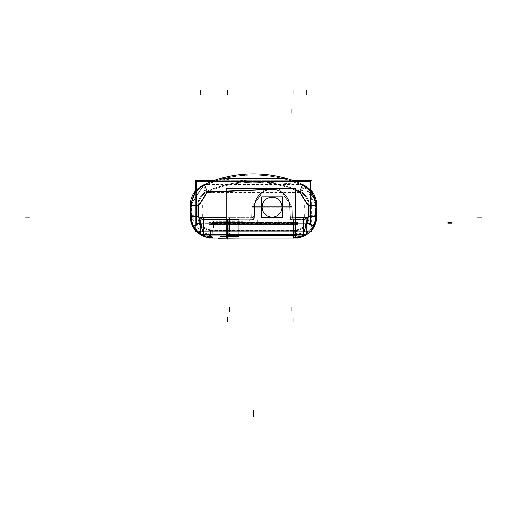 <?xml version="1.0" encoding="UTF-8"?>
<svg xmlns="http://www.w3.org/2000/svg" width="507" height="507" viewBox="0 0 507 507"><rect width="100%" height="100%" fill="white"/><g stroke="black" fill="none" stroke-linecap="round" stroke-linejoin="round"><path stroke-width="0.38" stroke-dasharray="2.54 1.9" d="M316.444 219.886L316.748 216.229A21.909 21.909 0 0 1 294.84 238.138L212.16 238.138A21.909 21.909 0 0 1 190.252 216.229L190.252 205.582L197.692 205.582A15.711 15.711 0 0 1 207.027 191.228A114.506 114.506 0 0 1 299.973 191.228A15.711 15.711 0 0 1 309.308 205.582L309.308 216.229A14.469 14.469 0 0 1 294.84 230.698L212.16 230.698A14.469 14.469 0 0 1 197.692 216.229L197.692 205.582L197.692 216.229A14.469 14.469 0 0 0 212.16 230.698L294.84 230.698A14.469 14.469 0 0 0 309.308 216.229L309.308 205.582A15.711 15.711 0 0 0 299.973 191.228A114.506 114.506 0 0 0 207.027 191.228A15.711 15.711 0 0 0 197.692 205.582L197.692 216.229A14.469 14.469 0 0 0 212.16 230.698L294.84 230.698A14.469 14.469 0 0 0 309.308 216.229L309.308 205.582A15.711 15.711 0 0 0 299.973 191.228A114.506 114.506 0 0 0 207.027 191.228A15.711 15.711 0 0 0 197.692 205.582A15.711 15.711 0 0 1 207.027 191.228A114.506 114.506 0 0 1 299.973 191.228A15.711 15.711 0 0 1 309.308 205.582L309.308 216.229A14.469 14.469 0 0 1 294.84 230.698L212.16 230.698A14.469 14.469 0 0 1 197.692 216.229L197.692 205.582L191.342 205.582A22.055 22.055 0 0 1 204.448 185.423A120.856 120.856 0 0 1 302.552 185.423A22.055 22.055 0 0 1 315.658 205.582L315.658 216.229A20.819 20.819 0 0 1 294.84 237.042L212.16 237.042A20.819 20.819 0 0 1 191.342 216.229L191.342 205.582L191.342 216.229A20.819 20.819 0 0 0 212.16 237.042L294.84 237.042A20.819 20.819 0 0 0 315.658 216.229L315.658 205.582A22.055 22.055 0 0 0 302.552 185.423A120.856 120.856 0 0 0 204.448 185.423A22.055 22.055 0 0 0 191.342 205.582A22.055 22.055 0 0 1 204.448 185.423A120.856 120.856 0 0 1 302.552 185.423A22.055 22.055 0 0 1 315.658 205.582L315.658 216.229A20.819 20.819 0 0 1 294.84 237.042L212.16 237.042A20.819 20.819 0 0 1 191.342 216.229L191.342 205.582L191.342 216.229A20.819 20.819 0 0 0 212.16 237.042L294.84 237.042A20.819 20.819 0 0 0 315.658 216.229L315.658 205.582A22.055 22.055 0 0 0 302.552 185.423A120.856 120.856 0 0 0 204.448 185.423A22.055 22.055 0 0 0 191.342 205.582L190.252 205.582A23.151 23.151 0 0 1 204.004 184.428A121.953 121.953 0 0 1 302.996 184.428A23.151 23.151 0 0 1 311.539 190.955L311.539 230.406A21.909 21.909 0 0 1 310.366 231.68L311.539 230.406L311.539 190.949A23.151 23.151 0 0 0 302.502 184.212L302.045 185.321A21.953 21.953 0 0 1 315.544 206.089A21.953 21.953 0 0 0 302.045 185.315L302.502 184.212A23.151 23.151 0 0 1 316.742 206.115L315.544 206.089L316.742 206.115A23.145 23.145 0 0 0 302.502 184.218L311.539 190.955A23.151 23.151 0 0 0 302.996 184.428L316.286 200.968M190.258 216.033L193.009 226.863L190.258 216.033L198.782 215.963L200.461 222.573L193.009 226.863L190.252 216.476L190.252 205.335L190.252 216.476L190.258 205.335L190.252 216.476L190.252 205.335L190.252 216.476L190.252 205.335L191.45 205.335L190.252 205.335L190.252 216.476L190.252 205.335L190.252 216.476L191.45 216.476L191.45 205.335L191.45 216.476L190.252 216.476L190.252 205.582L204.004 184.428L302.996 184.428A121.953 121.953 0 0 0 204.004 184.428A23.151 23.151 0 0 0 190.252 205.582L190.252 216.229L192.907 226.68L205.829 237.2L207.071 237.327L192.863 226.553L207.071 237.327L206.076 237.263A3.308 3.308 0 0 1 203.491 233.784L200.709 222.218L192.907 226.686L205.829 237.2A3.308 3.308 0 0 1 205.829 237.2L207.071 237.327L205.373 237.061L200.423 234.728L195.854 230.856M297.305 237.998L210.918 238.138L205.297 237.035L199.948 234.418L195.563 230.527L192.844 226.566L195.791 230.786M218.568 238.138L240.476 238.138L218.568 238.138L220.222 236.484L220.222 219.949L238.822 219.949L220.222 219.949L220.222 236.484L238.822 236.484L220.222 236.484L238.822 236.484L238.822 219.949L238.822 236.484L220.222 236.484L220.222 219.949L238.822 219.949L238.822 236.484L238.822 219.949L220.222 219.949L220.222 236.484L238.822 236.484L220.222 236.484L220.222 219.949L238.822 219.949L220.222 219.949L220.222 236.484L238.822 236.484L220.222 236.484L220.222 219.949L238.822 219.949L238.822 236.484L238.822 219.949L238.822 236.484L238.822 219.949L220.222 219.949L220.222 236.484L218.568 238.138L240.476 238.138L238.822 236.484L240.476 238.138L218.568 238.138L220.222 236.484L218.568 238.138L240.476 238.138L238.822 236.484L240.476 238.138L218.568 238.138L220.222 236.484L218.568 238.138L240.476 238.138L238.822 236.484L240.476 238.138L218.568 238.138L220.418 236.306L218.39 238.315L220.418 236.306L238.651 236.306L240.654 238.315L238.651 236.306L240.654 238.315L238.651 236.306L220.399 236.306L218.39 238.315L220.399 236.306L238.651 236.306L240.654 238.315L238.651 236.306L220.399 236.306L218.416 238.315M303.522 217.668L307.122 217.668L307.122 219.949L291.912 219.93L303.522 219.93L303.522 234.038L303.522 219.949L294.009 219.949L303.775 219.949L292.203 219.949A2.066 2.066 0 0 1 290.137 217.928L289.871 206.717L254.33 206.717L254.07 217.928A2.066 2.066 0 0 1 252.004 219.949L252.004 219.949A2.066 2.066 0 0 0 254.07 217.928L254.33 206.717A17.777 17.777 0 0 1 272.101 189.358A17.777 17.777 0 0 1 289.871 206.717L290.137 217.928A2.066 2.066 0 0 0 292.203 219.949L303.896 219.93L303.522 219.949L303.522 234.038L306.83 222.592L314.156 226.566L310.284 231.762L314.137 226.553L299.922 237.333L314.137 226.553L306.83 222.592L306.83 217.915L292.203 217.915L291.937 206.704L252.264 206.704L265.541 188.439L252.264 206.691L252.004 217.915L200.176 217.915L203.225 219.949L251.998 219.949L252.264 206.691L252.004 217.915L200.176 217.915L203.478 219.949L203.478 234.038L203.478 219.949L253.037 219.93L199.137 219.93L199.137 217.668L203.478 217.668M315.557 223.359L314.891 225.057L315.557 223.346M316.127 221.401L316.412 220.063L316.127 221.401M306.678 234.665L307.895 233.822L306.678 234.665M311.539 230.406L309.143 232.821L311.539 230.406L310.366 231.68L196.634 231.68M312.306 229.449L313.028 228.442L312.306 229.449M313.611 227.523L314.061 226.737L313.611 227.523M212.16 229.867L294.84 229.867A13.645 13.645 0 0 0 308.484 216.229L308.484 205.582A14.88 14.88 0 0 0 299.637 191.982A113.682 113.682 0 0 0 207.363 191.982A14.88 14.88 0 0 0 198.522 205.582L198.522 216.229A13.645 13.645 0 0 0 212.16 229.867L294.84 229.867A13.645 13.645 0 0 0 308.484 216.229L308.484 205.582A14.88 14.88 0 0 0 299.637 191.982A113.682 113.682 0 0 0 207.363 191.982A14.88 14.88 0 0 0 198.522 205.582L198.522 216.229A13.645 13.645 0 0 0 212.16 229.867L294.84 229.867L212.16 229.867A13.645 13.645 0 0 1 198.522 216.229A13.645 13.645 0 0 0 212.16 229.867M301.202 237.194L303.3 232.846L295.106 234.583L303.294 232.846L301.164 237.206A3.308 3.308 73.2 0 0 303.522 234.038A3.308 3.308 0 0 1 301.171 237.2L301.171 237.2A3.308 3.308 0 0 0 303.522 234.038L303.522 234.038A3.308 3.308 0 0 1 301.171 237.2A3.308 3.308 73.2 0 0 303.522 234.038L303.522 219.949L303.522 234.038L295.283 234.83L294.009 234.83L294.009 219.949L303.522 219.949L292.209 219.949L303.775 219.949L303.522 234.038L295.283 234.83L227.459 234.83L227.459 219.949L252.004 219.949L203.225 219.949L251.998 219.949L252.264 206.691L291.937 206.704L292.209 217.915L295.347 217.915L292.209 217.915L292.209 219.949A2.066 2.066 0 0 1 290.143 217.928L292.203 217.915L291.937 206.704L292.209 217.915L290.143 217.928L289.871 206.704A17.777 17.777 0 0 0 272.101 189.358A17.777 17.777 0 0 0 254.33 206.704L254.064 217.928L252.004 217.915L254.064 217.928A2.066 2.066 0 0 1 251.998 219.949A2.066 2.066 0 0 0 254.064 217.928L254.33 206.704L289.871 206.704L290.143 217.928A2.066 2.066 0 0 0 292.209 219.949L292.209 217.915L290.143 217.928A2.066 2.066 0 0 0 292.203 219.949L292.203 217.915L292.203 219.949L294.009 219.949L294.009 238.138L294.84 238.138A21.909 21.909 0 0 0 316.748 216.229L316.748 205.582L316.748 216.476L308.224 216.331L308.224 205.189L316.748 205.329A23.151 23.151 0 0 1 316.748 205.582A23.151 23.151 0 0 0 302.996 184.421L295.093 181.24A121.953 121.953 0 0 1 304.853 185.264A121.953 121.953 0 0 0 202.147 185.27L202.154 185.27A121.946 121.946 0 0 1 304.853 185.27A121.953 121.953 0 0 0 202.147 185.27A121.953 121.953 0 0 1 211.907 181.24L204.004 184.428L196.317 189.96A23.151 23.151 0 0 1 204.498 184.212L204.955 185.321A21.953 21.953 0 0 0 191.456 206.089A21.953 21.953 0 0 1 204.955 185.321L204.498 184.212A23.151 23.151 0 0 0 190.258 206.115L191.456 206.089L190.258 206.115A23.145 23.145 0 0 1 204.498 184.218L195.797 190.55M200.176 234.418L200.176 217.592L200.176 222.592L203.478 234.038A3.308 3.308 0 0 0 205.829 237.2L205.867 237.213M200.176 219.949L200.176 222.592L192.907 226.68L200.176 222.592L198.522 216.083L198.522 205.436L190.252 205.582L190.252 216.229A21.909 21.909 0 0 0 212.16 238.138L295.347 238.132L226.128 238.138L226.128 234.583L295.347 234.583L293.629 234.583L293.762 238.138L295.042 238.125A3.308 0.57 -90 0 0 295.087 238.138A3.308 0.57 -90 0 1 295.042 238.125L293.775 238.125L295.087 238.138A3.308 0.57 -90 0 0 295.347 237.783M227.459 230.698L227.459 238.138L294.009 238.138L294.009 234.83L294.009 235.736L294.009 234.83L295.277 234.83L209.714 234.83L203.478 234.038A3.308 3.308 0 0 0 205.829 237.2L205.829 237.2A3.308 3.308 -73.2 0 1 203.478 234.038L203.225 219.949L252.004 219.949L252.004 217.915L254.07 217.928L254.33 206.717A17.777 17.777 0 0 1 272.101 189.358A17.777 17.777 0 0 1 289.871 206.717L290.137 217.928L289.871 206.717L291.937 206.704L278.66 188.439L291.937 206.691L289.871 206.704A17.777 17.777 0 0 0 272.101 189.358A17.777 17.777 0 0 0 254.33 206.704L254.064 217.928A2.066 2.066 0 0 1 252.004 219.949A2.066 2.066 0 0 0 254.07 217.928A2.066 2.066 0 0 1 251.998 219.949L203.478 219.949L203.478 234.038A3.308 3.308 0 0 0 205.829 237.2L203.484 233.784L203.662 235.128A3.308 3.308 0 0 1 203.491 233.784L204.467 236.389L205.709 237.162L210.918 238.138L296.082 238.1L212.16 238.138A21.909 21.909 0 0 1 190.252 216.229L197.692 216.229L190.252 216.229L190.252 205.582A23.151 23.151 0 0 1 204.004 184.428A121.953 121.953 0 0 1 302.996 184.428L299.973 191.228L302.996 184.421L316.317 201.121M227.459 238.315L227.459 234.83L209.714 234.83A3.308 2.446 -90 0 0 212.16 238.138L210.918 238.138L212.16 238.138L212.16 230.698L212.16 238.138L296.069 238.138M272.101 197.172A9.963 9.963 0 0 1 282.063 207.135A9.963 9.963 0 0 1 272.101 217.097A9.963 9.963 0 0 1 262.138 207.135A9.963 9.963 0 0 1 272.101 197.172A9.963 9.963 0 0 1 282.063 207.135A9.963 9.963 0 0 1 272.101 217.097A9.963 9.963 0 0 1 262.138 207.135A9.963 9.963 0 0 1 272.101 197.172A9.963 9.963 0 0 0 262.138 207.135A9.963 9.963 0 0 0 272.101 217.097A9.963 9.963 0 0 0 282.063 207.135A9.963 9.963 0 0 0 272.101 197.172A9.963 9.963 0 0 0 262.138 207.135A9.963 9.963 0 0 0 272.101 217.097A9.963 9.963 0 0 0 282.063 207.135A9.963 9.963 0 0 0 272.101 197.172A9.963 9.963 0 0 1 282.063 207.135A9.963 9.963 0 0 1 272.101 217.097A9.963 9.963 0 0 1 262.138 207.135A9.963 9.963 0 0 1 272.101 197.172A9.963 9.963 0 0 1 282.063 207.135A9.963 9.963 0 0 1 272.101 217.097A9.963 9.963 0 0 1 262.138 207.135A9.963 9.963 0 0 1 272.101 197.172A9.963 9.963 0 0 0 262.138 207.135A9.963 9.963 0 0 0 272.101 217.097A9.963 9.963 0 0 0 282.063 207.135A9.963 9.963 0 0 0 272.101 197.172A9.963 9.963 0 0 0 262.138 207.135A9.963 9.963 0 0 0 272.101 217.097A9.963 9.963 0 0 0 282.063 207.135A9.963 9.963 0 0 0 272.101 197.172M295.98 238.106L294.84 238.138A3.308 0.444 90 0 0 295.277 234.83A3.308 0.444 90 0 1 294.84 238.138A3.308 0.444 -90 0 0 295.283 234.83A3.308 0.444 -90 0 1 294.84 238.138L296.082 238.1L294.84 238.138L294.84 230.698L295.106 238.138A3.308 0.608 -90 0 0 295.771 234.583M307.122 217.668L291.912 217.668L291.912 219.949L303.775 219.949L306.83 217.915L306.83 219.949L306.83 217.592L306.83 234.418M316.66 203.535L316.742 216.483L316.742 205.335A23.151 23.151 0 0 1 316.748 205.392M316.748 205.772A23.151 23.151 0 0 1 316.742 206.115A23.145 23.145 0 0 0 302.502 184.218L302.502 184.212A23.151 23.151 0 0 1 310.677 189.954L302.996 184.421A121.953 121.953 0 0 0 204.004 184.428L216.711 179.611M307.077 234.399L307.077 234.399A21.909 21.909 0 0 1 307.052 234.418L303.522 234.361L303.522 217.535L303.528 234.354L303.522 217.535L307.077 217.592L307.077 234.418M211.273 238.119L227.459 238.138L227.459 219.949L203.478 219.949L253.031 219.93L199.137 219.949L253.037 219.949L253.037 217.668L199.137 217.668M196.317 216.337L190.252 216.476L190.252 205.335L190.252 216.476L190.252 205.335L204.004 184.428L207.027 191.228L204.004 184.428A23.151 23.151 0 0 0 190.252 205.582L190.252 216.229L190.252 205.582L190.252 216.229L192.907 226.68M190.252 216.476L198.522 216.083L203.478 234.038L203.478 219.949L253.031 219.949L253.031 217.668L226.128 217.668M263.836 224.081L263.836 224.493L255.566 224.493L263.836 224.493L255.566 224.493L263.836 224.493L263.836 224.081L257.632 224.081L263.836 224.081L263.836 224.493L263.836 224.081L255.566 224.081L257.632 224.081L255.566 224.081L255.566 224.493L255.566 224.081L263.836 224.081M229.525 228.213L229.525 224.081L229.525 224.493L210.918 224.493L296.082 224.493L296.082 224.081L210.918 224.081L229.525 224.081L210.918 224.081L210.918 222.839L296.082 222.839L296.082 224.081L229.525 224.081L291.943 224.081L291.943 224.493L229.525 224.493L291.943 224.493L291.943 224.081L210.918 224.081L210.918 224.493L210.918 223.257L296.082 223.257L210.918 223.257L210.918 222.839L296.082 222.839L296.082 224.493L291.943 224.493L296.082 224.493L296.082 222.839L296.082 224.493L210.918 224.493L229.525 224.493L229.525 228.632M242.973 222.18L216.071 222.18A2.066 2.066 90 0 1 213.777 224.481A2.066 2.066 0 0 0 216.071 222.18A2.066 2.066 0 0 1 213.77 224.481L214.055 224.493A2.066 2.066 -90 0 0 216.102 222.18L214.024 224.493L245.027 224.493A2.066 2.066 0 0 1 242.961 222.427L242.961 222.015L216.09 222.015L242.961 222.015A2.066 2.066 0 0 0 245.027 224.081L214.024 224.081L245.027 224.081A2.066 2.066 0 0 1 242.961 222.015L242.961 222.427L242.961 222.015A2.066 2.066 0 0 0 245.027 224.081L214.024 224.081A2.066 2.066 0 0 0 216.09 222.015L216.09 222.427L216.09 222.015A2.066 2.066 0 0 1 214.024 224.081L245.027 224.081A2.066 2.066 0 0 1 242.961 222.015L242.961 222.427L216.09 222.427L216.09 222.015A2.066 2.066 0 0 1 214.024 224.081A2.066 2.066 0 0 0 216.09 222.015L216.09 222.427L242.961 222.427A2.066 2.066 0 0 0 245.027 224.493L214.024 224.493A2.066 2.066 0 0 0 216.09 222.427A2.066 2.066 0 0 1 214.024 224.493L245.027 224.493A2.066 2.066 0 0 1 242.961 222.427A2.066 2.066 0 0 0 245.027 224.493L244.995 224.493A2.066 2.066 90 0 0 245.242 224.481L213.77 224.481L245.242 224.481A2.066 2.066 -90 0 1 244.995 224.493L243.03 222.979L242.973 222.18L216.102 222.18A2.066 2.066 90 0 1 213.802 224.481A2.066 2.066 -90 0 0 214.055 224.493L214.024 224.493A2.066 2.066 0 0 0 216.09 222.427A2.066 2.066 0 0 1 214.024 224.493L245.274 224.481L242.948 222.18A2.066 2.066 90 0 0 244.995 224.493A2.066 2.066 -90 0 1 242.948 222.18L242.973 222.18A2.066 2.066 0 0 0 245.274 224.481A2.066 2.066 0 0 1 242.973 222.18A2.066 2.066 -90 0 0 245.268 224.481M272.101 224.493L280.371 224.493L272.101 224.493L280.371 224.493L272.101 224.493L272.101 224.081L278.305 224.081L272.101 224.081L272.101 224.493L272.101 224.081L280.371 224.081L278.305 224.081L280.371 224.081L280.371 224.493L280.371 224.081L272.101 224.081L272.101 224.493M197.819 205.335L197.819 216.476L191.215 216.476L191.215 205.335L191.215 216.476L197.819 216.476L197.819 205.335L191.215 205.335L197.819 205.335M207.103 237.542L212.851 238.125A21.909 21.909 0 0 1 190.264 215.538L191.462 215.576A20.711 20.711 0 0 0 212.813 236.927A20.711 20.711 0 0 1 191.462 215.576L190.264 215.538A21.909 21.909 0 0 0 212.851 238.125A21.909 21.909 0 0 1 190.264 215.538A21.909 21.909 0 0 0 212.851 238.125L212.813 236.927L212.851 238.125A21.909 21.909 0 0 1 190.264 215.538L203.225 236.23M203.478 219.949L203.478 234.038A3.308 3.308 0 0 0 205.829 237.2A3.308 3.308 0 0 1 203.478 234.038L209.714 234.83A3.308 2.446 -90 0 0 212.16 238.138L210.937 238.138M297.78 238.138L209.22 238.138M209.835 234.595L203.7 232.846L209.835 234.595L212.16 238.138A21.909 21.909 0 0 1 190.252 216.229L198.522 216.083L196.317 216.09L198.516 216.083L198.522 205.436L207.363 191.836L299.637 191.836L308.484 205.436L308.484 216.083L303.522 234.038A3.308 3.308 0 0 1 301.171 237.2L301.158 237.206A3.308 3.308 0 0 0 301.171 237.2L294.681 238.125L295.106 234.583L294.656 238.1L296.082 238.1L294.656 238.138L296.082 238.138L294.84 238.138A21.909 21.909 0 0 0 316.748 216.229A21.909 21.909 0 0 1 294.84 238.138L296.037 238.106M316.748 216.407A21.909 21.909 0 0 1 316.748 216.476L316.736 215.538A21.909 21.909 0 0 1 294.149 238.125L296.494 238.075L296.494 236.94L210.506 236.94L296.494 236.94L296.494 238.075A21.909 21.909 0 0 1 294.149 238.125A21.909 21.909 0 0 0 316.736 215.538L316.736 215.538A21.909 21.909 0 0 1 294.149 238.125L294.187 236.927A20.711 20.711 0 0 0 315.538 215.576A20.711 20.711 0 0 1 294.187 236.927L294.149 238.125A21.909 21.909 0 0 0 316.736 215.538A21.909 21.909 0 0 1 316.748 216.045L313.991 226.857L316.742 216.033L308.218 215.963L306.539 222.573L313.991 226.857L314.156 226.566L306.291 222.218L303.516 233.784L301.177 237.2L299.929 237.327L301.177 237.2A3.308 3.308 0 0 0 303.509 233.784L306.291 222.218L308.433 223.403M316.736 215.538L315.544 215.576L316.736 215.538L316.748 216.476L316.748 205.335A23.151 23.151 0 0 1 316.748 205.582L316.748 216.229L309.308 216.229L316.748 216.229L316.748 205.582L316.748 216.229L316.748 205.582L309.308 205.582L316.748 205.582A23.151 23.151 0 0 0 302.996 184.421L295.093 181.24A121.953 121.953 0 0 1 304.853 185.264L304.846 185.27A121.946 121.946 0 0 0 202.147 185.27A121.953 121.953 0 0 1 211.907 181.24L204.004 184.428L196.317 189.96L204.004 184.428L207.027 191.228L204.004 184.428L190.252 205.582L197.692 205.582L190.252 205.329L198.782 205.189L198.782 216.331M296.494 238.132L210.506 238.138L296.494 238.138L210.506 238.138L210.506 236.94L210.506 238.075M197.825 215.779L191.228 215.57A20.945 20.945 0 0 0 212.82 237.162A20.945 20.945 0 0 1 191.228 215.57L197.825 215.779A14.342 14.342 0 0 0 212.61 230.565L212.82 237.162L212.61 230.565A14.342 14.342 0 0 1 197.825 215.779M311.539 231.68L195.461 231.68L195.461 180.384L311.539 180.384M207.407 191.196L204.866 185.106A22.181 22.181 0 0 0 191.221 206.096A22.181 22.181 0 0 1 204.866 185.106L207.407 191.202A15.584 15.584 0 0 0 197.825 205.943L191.221 206.096L197.825 205.943A15.584 15.584 0 0 1 207.407 191.202M190.258 206.115A23.151 23.151 0 0 1 204.498 184.212A23.151 23.151 0 0 0 190.258 206.115L204.498 184.218A23.145 23.145 0 0 0 190.258 206.115L190.252 205.329L198.522 205.436L196.317 205.443L198.516 205.436L207.363 191.836L204.004 184.428L207.363 191.836L204.004 184.428L207.363 191.836L299.637 191.836L302.996 184.421L218.454 179.072M207.623 192.007L204.251 184.326L190.258 205.855L198.782 205.608L207.623 192.007L204.251 184.326L190.258 205.855L204.251 184.326L196.317 189.96M310.683 223.403L310.683 181.24L196.323 181.24L196.323 223.403L310.683 223.403M202.249 219.949L252.974 219.949M203.478 234.316L203.478 217.535L199.923 217.592L199.923 219.949M203.478 217.535L203.478 234.361L199.923 234.418L199.923 217.592M203.846 235.546L203.7 232.846L203.871 235.597L204.961 236.794L205.823 237.2L203.7 232.846L205.817 237.2L212.458 238.125L206.076 237.263A3.308 3.308 0 0 1 203.491 233.784L203.478 234.038A3.308 3.308 -73.2 0 0 205.829 237.2A3.308 3.308 0 0 1 203.478 234.038A3.308 3.308 -73.2 0 0 205.829 237.2L203.478 234.038M228.207 219.651L203.478 219.651L203.478 235.128L228.207 235.128L228.207 219.651L228.207 235.128M211.983 238.138A3.308 2.484 90 0 0 212.116 238.125A3.308 2.484 90 0 1 211.932 238.138A3.308 2.484 90 0 1 209.454 234.583L227.858 234.583L227.801 238.138L211.932 238.138L227.801 238.138M296.322 238.087L226.128 238.138L295.347 238.138L295.347 188.439L226.128 188.439L226.128 234.583M295.347 235.736L226.128 235.736M303.522 219.651L303.522 235.128L303.522 219.651L303.522 235.128L293.711 235.128L293.711 219.651L303.522 219.651L303.522 234.316M293.629 234.583L295.657 234.583A3.308 0.57 -90 0 1 295.087 238.138L293.762 238.138M296.494 238.075L300.93 237.263A3.308 3.308 0 0 0 303.509 233.784L303.522 234.038A3.308 3.308 0 0 1 301.171 237.2L300.924 237.263A3.308 3.308 0 0 0 303.509 233.784L302.54 236.389L301.171 237.2L304.694 235.793L309.321 232.669L311.564 230.381M295.347 217.668L291.918 217.668L291.918 219.949L307.122 219.949L291.912 219.949L303.522 219.949M292.457 219.93L292.469 219.918A2.066 2.041 -135.7 0 1 290.169 217.668A2.066 2.041 -135.7 0 0 292.463 219.918L293.496 218.866A2.066 0.323 44.3 0 0 291.195 216.609L290.15 217.68L291.189 216.609A2.066 0.323 44.3 0 1 293.496 218.866L292.457 219.93A2.066 2.066 0 0 1 290.143 217.68A2.066 2.066 12 0 0 292.45 219.93A2.066 2.066 0 0 1 290.143 217.68L290.695 219.29L292.45 219.93A2.066 2.066 0 0 1 290.15 217.68A2.066 2.066 11.8 0 0 292.457 219.93L290.15 217.68M289.865 206.457L292.184 206.438L292.457 218.162L290.143 218.181L289.871 206.463L290.143 218.181L289.871 206.463L292.184 206.444L292.463 218.162L290.15 218.181L289.865 206.457L290.15 218.181M289.896 207.262L252.011 207.319L292.19 207.319L254.33 207.268L292.19 207.306L279.471 188.439M289.865 207.813A17.777 17.777 0 0 0 272.101 189.358A17.777 17.777 0 0 0 254.343 207.813A17.777 17.777 0 0 1 272.101 189.358A17.777 17.777 0 0 1 289.865 207.807A17.777 17.777 0 0 0 272.101 189.358A17.777 17.777 0 0 0 254.343 207.813M254.064 218.181L254.337 206.463L252.023 206.444L251.738 218.162L254.058 218.181L254.324 206.45L254.064 218.181L254.324 206.45L252.023 206.438L251.745 218.162L254.064 218.181L254.337 206.457M254.051 217.68L254.039 217.668A2.066 2.041 135.7 0 1 251.732 219.918A2.066 2.041 135.7 0 0 254.045 217.668L253.012 216.609A2.066 0.323 -44.3 0 0 250.712 218.866L251.751 219.93A2.066 2.066 0 0 0 254.058 217.68A2.066 2.066 0 0 1 251.751 219.93L250.699 218.859A2.066 0.323 -44.3 0 1 253.006 216.609L254.051 217.68A2.066 2.066 -11.8 0 1 251.745 219.93A2.066 2.066 0 0 0 254.051 217.68L251.745 219.93A2.066 2.066 -12 0 0 254.058 217.68L253.817 218.872L251.745 219.93M291.956 219.949L304.029 219.949M316.691 217.839L316.748 216.229L315.55 216.476L315.55 205.335L315.55 216.476L316.748 216.476L316.748 216.026L316.469 219.708M316.666 203.662L316.742 205.855L302.749 184.326L316.742 205.855L308.218 205.608L299.377 192.007L302.749 184.326L316.229 200.715L302.996 184.428L299.637 191.836L302.996 184.428L310.677 189.954L302.502 184.212A23.151 23.151 0 0 1 310.677 189.954L302.996 184.421L299.637 191.836L308.484 205.436L316.748 205.329L316.742 206.115A23.151 23.151 0 0 0 316.748 205.329L315.55 205.335L316.748 205.335L316.748 216.476M309.181 216.476L309.181 205.335L315.785 205.335L315.785 216.476L315.785 205.335L309.181 205.335L309.181 216.476L315.785 216.476L309.181 216.476M294.39 230.565L294.18 237.162A20.945 20.945 0 0 0 315.772 215.57A20.945 20.945 0 0 1 294.18 237.162L294.39 230.565A14.342 14.342 0 0 0 309.175 215.779L315.772 215.57L309.175 215.779A14.342 14.342 0 0 1 294.39 230.565M210.506 230.571L296.494 230.571L296.494 237.168L210.506 237.168L296.494 237.168L296.494 230.571L210.506 230.571L210.506 237.168L210.506 230.571M309.175 205.943L315.779 206.096A22.181 22.181 0 0 0 302.134 185.106A22.181 22.181 0 0 1 315.779 206.096L309.175 205.943A15.584 15.584 0 0 0 299.593 191.196L302.134 185.106L299.593 191.196A15.584 15.584 0 0 1 309.175 205.943M300.398 192.457L303.921 184.846L300.398 192.457L206.603 192.457L203.079 184.846C236.693 170.327 270.307 170.327 303.921 184.846L295.093 181.24L304.853 185.264L304.346 186.354A120.755 120.755 0 0 0 202.654 186.354A120.755 120.755 0 0 1 304.346 186.354L304.853 185.27L292.647 180.384L214.353 180.384M221.401 178.23L202.147 185.27L202.654 186.354L202.147 185.27L211.907 181.24L203.073 184.846C236.693 170.32 270.307 170.32 303.921 184.84L303.921 184.846C270.307 170.327 236.693 170.327 203.073 184.846L206.603 192.457M301.665 192.134L304.447 186.145A120.983 120.983 0 0 0 202.559 186.145A120.983 120.983 0 0 1 304.441 186.145L301.665 192.134A114.379 114.379 0 0 0 205.335 192.134L202.559 186.145L205.335 192.134A114.379 114.379 0 0 1 301.665 192.134M272.728 197.191A9.963 9.963 0 0 0 262.138 207.135A9.963 9.963 0 0 0 272.728 217.078A9.963 9.963 0 0 1 262.138 207.135A9.963 9.963 0 0 1 272.728 197.191A9.963 9.963 0 0 0 262.138 207.135A9.963 9.963 0 0 0 272.728 217.078M271.479 217.078A9.963 9.963 0 0 0 282.063 207.135A9.963 9.963 0 0 0 271.479 197.191A9.963 9.963 0 0 1 282.063 207.135A9.963 9.963 0 0 1 271.479 217.078A9.963 9.963 0 0 0 282.063 207.135A9.963 9.963 0 0 0 271.479 197.191M282.469 196.773L261.739 196.773L261.739 217.497L282.469 217.497L282.469 196.773M226.128 219.62L238.822 219.62L220.222 219.62L220.222 236.813L238.822 236.813L220.222 236.813L238.822 236.813L220.222 236.813L220.222 219.62L238.822 219.62L238.822 236.813L238.822 219.62L220.222 219.62L220.241 236.813L220.241 219.651M218.935 238.315L240.654 238.315L238.632 236.306L240.457 238.138M240.109 238.315L218.39 238.315L220.399 236.306L218.39 238.315L220.399 236.306L218.39 238.315L240.109 238.315M238.822 219.62L238.822 236.813L238.822 219.62M210.506 229.867L296.494 229.867L210.506 229.867M198.529 215.798A13.645 13.645 0 0 0 212.591 229.861A13.645 13.645 0 0 1 198.529 215.798M198.522 205.335L198.516 209.467M207.68 191.842A14.88 14.88 0 0 0 198.522 205.924A14.88 14.88 0 0 1 207.68 191.842M205.633 192.768A113.682 113.682 0 0 1 301.367 192.768A113.682 113.682 0 0 0 205.633 192.768M308.478 205.924A14.88 14.88 0 0 0 299.326 191.842A14.88 14.88 0 0 1 308.478 205.924M308.484 205.335L308.484 209.467M294.409 229.861A13.645 13.645 0 0 0 308.471 215.798A13.645 13.645 0 0 1 294.409 229.861M195.461 230.406L195.461 190.955M316.419 201.691A23.151 23.151 0 0 0 316.222 200.664M315.715 198.75A23.151 23.151 0 0 0 315.576 198.313M215.342 180.055A121.953 121.953 0 0 1 219.563 178.749M219.588 178.737A121.953 121.953 0 0 1 292.292 180.264M295.347 190.309L290.289 188.439M200.29 223.403L306.71 223.403M307.077 219.949L307.077 217.592M306.539 222.573L308.034 223.403M308.218 215.963L310.677 215.944M310.677 216.337L308.218 216.331M310.677 205.196L308.218 205.189M308.218 205.608L310.677 205.639M299.377 192.007L302.749 184.326L310.677 189.954M301.139 237.213L300.924 237.263A3.308 3.308 0 0 0 301.177 237.2L304.01 236.123M303.516 234.215L303.516 219.949M295.347 235.128L293.711 235.128M295.347 219.651L293.711 219.651M203.491 219.949L203.491 234.316M209.454 234.583L227.858 234.583M212.275 238.138L206.076 237.263A3.308 3.308 0 0 1 203.491 233.784L200.709 222.218L198.567 223.403M254.33 207.255L289.896 207.249M254.311 207.249L252.011 207.306L264.736 188.439M238.81 219.62L238.81 236.813L238.81 219.62M220.222 219.62L220.222 236.813L220.222 219.62M199.137 219.151L199.352 219.949M198.782 215.963L196.317 215.944M200.461 222.579L198.972 223.403M196.317 205.196L198.776 205.189M198.782 205.608L196.317 205.639M263.836 223.834L263.836 224.747L263.836 223.834M297.78 224.493L209.22 224.493L209.22 223.004L297.78 223.004L297.78 224.493L209.22 224.493M210.918 222.592L210.918 224.747L230.108 224.747L230.108 223.834L210.918 223.834L210.918 224.747L210.918 222.592M209.22 223.505L209.22 222.592L297.78 222.592L209.22 222.592L209.22 224.081L297.78 224.081L297.78 222.592L297.78 223.505L209.22 223.505M297.78 224.081L209.22 224.081M296.082 223.834L291.696 223.834L291.696 224.747L296.082 224.747L296.082 222.592L296.082 224.747M293.192 223.834L293.192 224.747L228.277 224.747L228.277 223.834L293.192 223.834M210.918 223.834L210.918 224.747M280.371 224.747L280.371 223.834L278.058 223.834L280.371 223.834L280.371 224.747L280.358 223.834L280.371 224.747L278.058 224.747L278.058 223.834L278.058 224.747L280.371 224.747L280.371 223.834L280.371 224.747M271.853 224.747L271.853 223.834L278.552 223.834L271.853 223.834L271.853 224.747L278.552 224.747L278.552 223.834L278.552 224.747L271.853 224.747M272.101 223.834L272.101 224.747L272.101 223.834M255.566 224.747L255.566 223.834L257.886 223.834L255.566 223.834L255.566 224.747L257.886 224.747L257.886 223.834L257.886 224.747L255.566 224.747L255.585 223.834L255.566 224.747M264.084 224.747L264.084 223.834L257.385 223.834L264.084 223.834L264.084 224.747L257.385 224.747L257.385 223.834L257.385 224.747L264.084 224.747M242.973 221.768A2.066 2.066 0 0 0 245.274 224.069L213.77 224.069L245.274 224.069L242.973 221.768A2.066 2.066 0 0 0 245.274 224.069L244.995 224.081A2.066 2.066 -90 0 0 245.242 224.069A2.066 2.066 90 0 1 244.995 224.081L214.024 224.081L245.027 224.081L243.03 222.56L242.948 221.768A2.066 2.066 -90 0 0 244.995 224.081A2.066 2.066 90 0 1 242.948 221.768L242.973 221.768A2.066 2.066 -90 0 0 245.268 224.069M242.961 222.674L242.961 221.762L216.09 221.762L242.961 221.762L242.961 222.674L242.935 221.762L242.961 222.674L216.09 222.674L242.961 222.674L242.961 221.762L242.961 222.674M216.115 222.674L216.09 221.762L216.115 222.674M216.102 221.768A2.066 2.066 -90 0 1 213.802 224.069L213.802 224.069A2.066 2.066 90 0 0 214.055 224.081L216.014 222.56L216.071 221.768A2.066 2.066 0 0 1 213.77 224.069L216.071 221.768A2.066 2.066 0 0 1 213.77 224.069L214.055 224.081A2.066 2.066 90 0 0 216.102 221.768L216.102 221.768M303.775 219.949L306.83 217.915L290.137 217.928L289.871 206.704L290.143 217.928A2.066 2.066 0 0 0 292.209 219.949A2.066 2.066 0 0 1 290.143 217.928A2.066 2.066 0 0 0 292.203 219.949L303.775 219.949M289.871 206.717L254.33 206.717L254.07 217.928L254.33 206.704L252.264 206.691L289.871 206.717M316.45 219.842L316.672 218.035M316.748 205.329L308.478 205.436L308.484 216.083L316.748 216.229L308.478 216.083L306.83 222.592L306.83 219.949M198.522 205.582L198.522 216.229L198.522 205.582A14.88 14.88 0 0 1 207.363 191.982A14.88 14.88 0 0 0 198.522 205.582M299.637 191.982A113.682 113.682 0 0 0 207.363 191.982A113.682 113.682 0 0 1 299.637 191.982A14.88 14.88 0 0 1 308.484 205.582A14.88 14.88 0 0 0 299.637 191.982M308.484 216.229L308.484 205.582L308.484 216.229A13.645 13.645 0 0 1 294.84 229.867A13.645 13.645 0 0 0 308.484 216.229M294.149 238.125L296.082 238.1L294.84 238.138L294.84 230.698L294.84 238.138L295.391 238.132M303.522 217.915L306.83 217.915L303.522 217.915M200.176 217.915L203.478 217.915L200.176 217.915M226.128 217.915L251.998 217.915L251.998 219.949A2.066 2.066 0 0 0 254.064 217.928L226.128 217.915M295.347 190.036L291.075 188.439L295.347 190.036M303.522 234.038A3.308 3.308 0 0 1 301.171 237.2A3.308 3.308 73.2 0 0 303.522 234.038L301.266 237.168M295.277 234.83L226.128 234.83M240.476 238.138L238.822 236.484L240.476 238.138M202.654 216.565L202.654 212.427M316.742 215.919L315.55 215.938M295.175 225.735L291.043 225.735M212.471 238.132L212.452 236.94M212.16 230.571L212.16 237.168L212.16 230.571M213.403 221.166L213.403 227.763L213.403 221.166M190.258 205.886L191.45 205.874M307.134 217.883L303.002 217.883M200.176 226.863L200.176 222.731M198.522 216.47L198.522 212.338M198.522 216.331L198.522 205.189M227.459 235.128L227.459 219.651M227.744 238.125L227.795 234.583M294.345 234.83L290.213 234.83M294.009 219.651L294.009 235.128M292.203 217.883L295.163 220.767M292.209 218.187L292.114 214.055M252.271 206.362L252.175 210.494M249.038 220.767L254.958 214.993M308.484 205.189L308.484 216.331M304.346 205.246L304.346 209.378M294.84 230.571L294.84 237.168L294.84 230.571M293.597 221.166L293.597 227.763L293.597 221.166M302.711 184.301L302.242 185.404M204.194 185.651L203.706 184.561M229.525 227.18L229.525 231.319L229.525 227.18M316.742 205.886L315.55 205.874M304.346 216.565L304.346 212.427M294.529 238.132L294.548 236.94M211.825 225.735L215.957 225.735M190.258 215.919L191.45 215.938M202.654 205.246L202.654 209.378M204.289 184.307L204.758 185.404M302.806 185.651L303.294 184.561M308.478 216.47L308.478 212.338M294.009 238.138L294.009 230.698M227.123 234.83L231.255 234.83M251.985 218.187L252.087 214.055M291.931 206.349L292.032 210.481M292.209 217.883L289.25 214.993M229.525 219.62L229.525 236.813L229.525 219.62M210.918 223.257L210.918 224.493L210.918 223.257M280.371 224.081L280.371 224.493L280.371 224.081M278.305 224.081L278.305 219.949L278.305 224.081M255.566 224.081L255.566 224.493L255.566 224.081M257.632 224.081L257.632 219.949L257.632 224.081M297.78 223.257L209.22 223.257M297.78 222.839L209.22 222.839M291.943 223.834L291.943 224.747M229.525 223.834L229.525 224.747M278.305 224.747L278.305 223.834L278.305 224.747M257.632 224.747L257.632 223.834L257.632 224.747M229.525 222.015L229.525 217.883L229.525 222.015M216.077 221.768A2.066 2.066 90 0 1 213.777 224.069M229.525 222.427L229.525 218.295L229.525 222.427M197.692 216.229L190.252 216.229L197.692 216.229M212.16 238.138L212.16 230.698L212.16 238.138L211.286 238.119M229.525 224.081L229.525 224.493M312.02 229.823L312.515 229.17M313.231 228.131L313.82 227.168M212.851 238.125L190.264 215.538M303.509 233.784L303.338 235.128L303.3 232.846L303.465 234.652L302.394 236.522L300.607 237.365M299.891 237.549L296.652 238.062M301.722 237.029L302.147 236.883M302.888 236.604L303.864 236.192M304.618 235.831L309.91 232.13M311.761 230.14L312.445 229.265M313.307 228.017L313.928 226.984M315.69 222.96L313.998 226.857M291.557 180.017L287.406 178.737M238.651 236.306L240.654 238.315L238.651 236.306M316.742 206.115L313.934 194.517M299.929 237.536L300.461 237.403M310.601 231.446L311.83 230.058M313.953 226.927L314.156 226.566M316.203 221.084L316.457 219.785M206.615 237.422L206.989 237.517M213.086 180.822L221.559 178.185M286.854 178.578L291.721 180.074M303.015 235.793L301.38 237.13M294.706 238.138L295.106 238.138M226.128 238.138L295.347 238.138M203.953 235.736L206.076 237.263M216.09 222.674L216.09 221.762L216.09 222.674M216.071 222.18L216.014 222.979L214.569 224.424L213.77 224.481"/><path stroke-width="0.76" d="M316.457 219.785L316.748 205.329A23.151 23.151 0 0 0 311.539 190.955L311.539 190.955A23.151 23.151 0 0 1 316.748 205.329L316.748 216.476L314.156 226.566L316.203 221.084M303.015 235.793L303.338 235.128L301.177 237.2L307.052 234.418L301.171 237.2L294.84 238.138L301.164 237.206A3.308 3.308 0 0 0 303.509 233.784M301.995 236.934L305.55 235.337L301.995 236.934M305.696 235.254L306.678 234.665L305.696 235.254M307.895 233.822L309.143 232.821L307.895 233.822M310.354 231.699L307.077 234.399L310.791 231.243M308.433 223.403L314.156 226.566L316.748 216.476A21.909 21.909 0 0 1 311.539 230.406L311.761 230.14M313.028 228.442L313.611 227.523L313.028 228.442M314.061 226.737L306.83 222.592L303.528 234.019L308.478 216.083L308.478 205.436L299.637 191.836L295.347 190.036L299.637 191.836L308.478 205.436L308.478 216.083L306.83 222.592L314.061 226.737M316.419 201.691A23.151 23.151 0 0 1 316.748 205.329L311.539 190.955A23.151 23.151 0 0 1 316.748 205.329L310.677 189.954A23.151 23.151 0 0 1 316.742 206.115M309.91 232.13L310.366 231.68A21.909 21.909 0 0 1 307.077 234.399L311.437 230.533L314.156 226.566L316.748 216.476L310.677 216.337M210.506 238.075L211.286 238.119M198.567 223.403L192.844 226.566L190.252 216.476L196.317 216.337M205.823 237.2L199.948 234.418L205.829 237.2L211.273 238.119M200.176 219.949L200.176 222.592L198.516 216.083L198.516 205.436L207.363 191.836L291.075 188.439L207.363 191.836L198.516 205.436L198.516 216.083L203.472 234.019L200.176 222.592L192.907 226.686L199.923 234.399L192.907 226.686L200.176 222.592L200.176 219.949L200.176 234.418M190.258 206.115A23.151 23.151 0 0 1 196.317 189.96L190.252 205.329L190.252 216.476L193.002 226.863L198.972 223.403M292.292 180.264A121.953 121.953 0 0 1 295.093 181.24L211.907 181.24A121.953 121.953 0 0 1 215.342 180.055M265.541 188.439L278.66 188.439L265.541 188.439M306.83 217.915L303.775 219.949L306.83 217.915M303.522 219.949L307.122 219.949L303.522 219.949L303.522 233.885L303.522 219.949L307.122 219.93L307.122 217.668M295.277 234.83L303.522 234.031L295.277 234.83M210.918 238.1L212.16 238.138A3.308 2.446 90 0 1 209.714 234.83L227.459 234.83L227.459 219.949L227.459 234.83L209.714 234.83L203.478 234.038L209.714 234.83A3.308 2.446 90 0 0 212.16 238.138L205.829 237.2A3.308 3.308 0 0 1 203.668 235.128L205.829 237.2L199.948 234.418L205.278 237.029L212.275 238.138L209.835 234.595M203.478 219.949L203.478 233.885L203.478 219.949L199.137 219.949L199.137 217.668M203.225 219.949L200.176 217.915L203.225 219.949M316.748 216.045A21.909 21.909 0 0 1 316.748 216.407M300.93 237.263A3.308 3.308 0 0 0 301.164 237.2L307.052 234.418A21.909 21.909 0 0 1 296.494 238.075L296.069 238.138M311.539 231.68L311.539 230.406L311.539 231.68L310.366 231.68L307.077 234.399M304.01 236.123L307.077 234.418L307.077 219.949M316.748 205.392A23.151 23.151 0 0 1 316.748 205.772M218.416 238.315L218.935 238.315M218.39 238.315L240.457 238.138M196.634 231.68L195.461 231.68L195.461 230.406M195.461 190.955L195.461 180.384L214.353 180.384M291.557 180.017L292.647 180.384L311.539 180.384M316.222 200.664A23.151 23.151 0 0 0 315.715 198.75M315.576 198.313A23.151 23.151 0 0 0 310.677 189.954L316.748 205.329L310.677 205.196M294.149 238.125A21.909 21.909 0 0 0 316.736 215.538M296.069 238.1L294.656 238.138M297.78 238.138L209.22 238.138M301.266 237.168L307.052 234.418L296.494 238.138M190.264 215.538A21.909 21.909 0 0 0 212.851 238.125M195.797 190.55L190.252 205.335L196.317 205.196M291.721 180.074L295.093 181.24L211.907 181.24A121.953 121.953 0 0 1 295.093 181.24L211.907 181.24L213.086 180.822M300.398 192.457L295.347 190.309M290.289 188.439L206.603 192.457M200.29 223.403L196.317 223.403L196.317 181.24L310.677 181.24L310.677 223.403L306.71 223.403M295.347 217.668L303.522 217.668M291.962 219.949L304.029 219.949M307.077 234.418L303.522 234.361L303.522 217.535L307.077 217.592M306.539 222.573L308.218 215.963M308.034 223.403L313.998 226.857M310.677 215.944L316.748 216.026M308.218 216.331L308.218 205.189M308.218 205.608L299.377 192.007M310.677 205.639L316.748 205.848L310.677 189.954L316.748 205.329M295.347 235.128L303.522 235.128L303.516 234.215M303.516 219.949L295.347 219.651M293.711 235.128L293.711 219.651M295.347 237.783A3.308 0.57 -90 0 0 295.657 234.583L226.128 234.583M293.775 238.125L293.629 234.583M226.128 238.138L226.128 188.439L295.347 188.439L295.347 238.138M226.128 235.736L295.347 235.736M199.923 219.949L199.923 234.418L203.478 234.361L203.491 219.949M203.491 234.316L203.478 235.128L228.207 235.128M203.478 234.316L203.478 219.664L228.207 219.651M209.454 234.583A3.308 2.484 90 0 0 211.932 238.138A3.308 2.484 90 0 0 211.983 238.138M227.858 234.583L227.795 238.125M203.225 236.23L206.076 237.263A3.308 3.308 0 0 1 205.836 237.206L204.467 236.389L203.668 235.128L204.467 236.389L205.677 237.149M203.478 217.535L199.923 217.592M203.478 217.668L226.128 217.668M251.745 219.93A2.066 2.066 0 0 0 254.051 217.68M254.337 206.457L254.058 218.181M264.736 188.439L279.471 188.439M254.343 207.807A17.777 17.777 0 0 1 272.101 189.358A17.777 17.777 0 0 1 289.865 207.807M290.15 218.181L289.865 206.457M292.457 219.93A2.066 2.066 0 0 1 290.15 217.68M202.249 219.949L252.974 219.949M220.241 219.62L226.128 219.62M198.782 215.963L199.137 219.151M199.352 219.949L200.461 222.579M196.317 215.944L190.252 216.026M198.776 205.189L198.776 216.331M207.623 192.007L198.782 205.608M196.317 205.639L190.252 205.848L196.317 189.96M271.479 197.191A9.963 9.963 0 0 1 282.063 207.135A9.963 9.963 0 0 1 271.479 217.078M272.728 217.078A9.963 9.963 0 0 1 262.138 207.135A9.963 9.963 0 0 1 272.728 197.191M261.739 196.773L282.469 196.773L282.469 217.497L261.739 217.497L261.739 196.773M303.522 234.316L303.522 219.664M297.305 237.998L299.929 237.536M316.748 216.229L310.677 216.09L316.748 216.229M316.748 205.582L310.677 205.443L316.748 205.582M216.711 179.611L218.454 179.072M295.347 217.915L303.522 217.915L295.347 217.915M203.478 217.915L226.128 217.915L203.478 217.915M306.83 219.949L306.83 234.418M294.009 238.138L294.009 238.962M227.459 235.736L227.459 238.138L227.459 235.736M294.009 234.83L294.009 219.949L294.009 234.83L227.459 234.83L294.009 234.83M192.907 226.686L195.867 230.875L199.923 234.399L195.886 230.894L192.844 226.566L190.252 216.476M196.317 216.09L190.252 216.229L196.317 216.09M196.317 205.443L190.252 205.582L196.317 205.443M291.943 311.159L291.943 307.02M291.943 109.1L291.943 113.238L291.943 109.1M227.459 321.888L227.459 317.756M294.009 90.138L294.009 94.27M306.83 90.227L306.83 94.359M481.65 217.883L477.518 217.883M253.5 410.258L253.5 416.862L253.5 410.258M199.866 217.883L203.998 217.883M306.83 226.863L306.83 222.731M308.478 216.331L308.478 205.189M294.009 321.888L294.009 317.756M294.009 235.128L294.009 219.651M293.8 238.125L293.68 234.583M226.128 234.83L295.347 234.83M227.459 90.138L227.459 94.27M227.459 219.651L227.459 235.128M227.459 238.315L227.459 238.962M209.347 234.583A3.308 2.497 90 0 0 211.888 238.138M200.176 90.227L200.176 94.359M25.35 217.883L29.482 217.883M198.516 205.189L198.516 216.331M229.525 311.159L229.525 307.02M451.927 223.257L447.795 223.257M451.927 222.839L447.795 222.839M311.564 230.381L312.02 229.823M312.515 229.17L313.231 228.131M313.82 227.168L311.209 230.786M316.406 201.628L316.229 200.702L316.406 201.628M316.748 216.476L311.539 230.406M300.968 237.263L300.6 237.365M300.302 237.441L299.891 237.549M302.147 236.883L302.888 236.604M303.864 236.192L304.618 235.831M312.445 229.265L313.307 228.017M313.928 226.984L314.156 226.566M316.469 219.708L315.69 222.96M287.406 178.737L221.401 178.23M313.934 194.517L310.677 189.954M311.83 230.058L313.953 226.927M205.867 237.213L206.21 237.314M221.559 178.185L286.854 178.578M301.177 237.2L294.706 238.138"/></g></svg>
